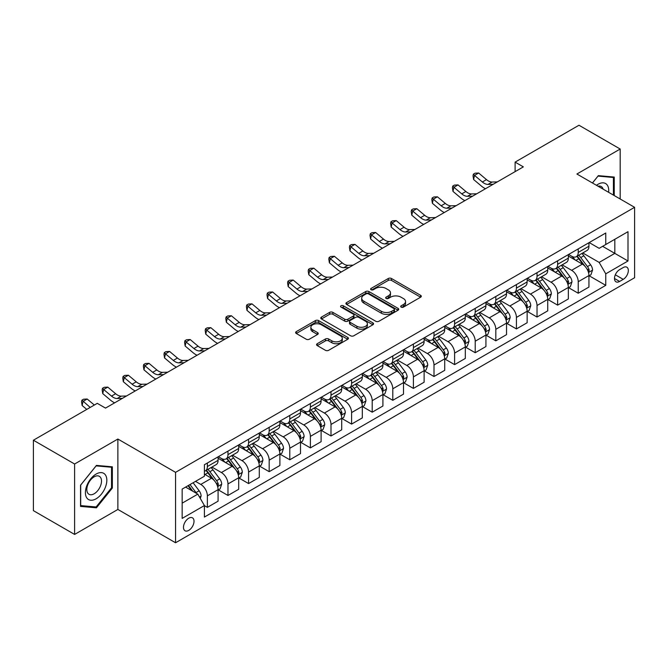 <?xml version="1.0" encoding="UTF-8"?>
<svg xmlns="http://www.w3.org/2000/svg" width="668" height="668" viewBox="0 0 668 668"><rect width="100%" height="100%" fill="white"/><g stroke="black" fill="none" stroke-linecap="round" stroke-linejoin="round"><path stroke-width="1" d="M401.167 307.121A1.603 0.927 0 0 0 403.439 307.121L420.623 297.193A2.288 1.319 0 0 0 421.299 296.258A2.288 1.319 0 0 0 420.623 295.331L391.506 278.514A2.288 1.319 0 0 0 388.267 278.514L371.082 288.442A1.603 0.927 0 0 0 370.606 289.094A1.603 0.927 0 0 0 371.082 289.745A1.603 0.927 0 0 0 373.345 289.745L375.566 288.459A7.323 4.225 0 0 1 385.92 288.459L388.35 289.862A7.323 4.225 0 0 1 390.496 292.851A7.323 4.225 0 0 1 388.35 295.841L386.129 297.126A1.603 0.927 0 0 0 385.653 297.778A1.603 0.927 0 0 0 386.129 298.437A1.603 0.927 0 0 0 388.392 298.437L390.613 297.151A7.323 4.225 0 0 1 400.967 297.151L403.397 298.554A7.323 4.225 0 0 1 405.543 301.535A7.323 4.225 0 0 1 403.397 304.524L401.167 305.81A1.603 0.927 0 0 0 400.7 306.47A1.603 0.927 0 0 0 401.167 307.121L401.167 305.81M188.752 530.392A7.457 4.309 120 0 0 193.62 523.812A7.457 4.309 120 0 0 192.476 517.842A7.457 4.309 120 0 0 188.752 518.209A7.457 4.309 120 0 0 183.875 524.781A7.457 4.309 120 0 0 185.019 530.759A7.457 4.309 120 0 0 188.752 530.392M317.242 343.711A2.288 1.319 0 0 0 316.574 344.646A2.288 1.319 0 0 0 317.242 345.581L325.416 350.299A2.288 1.319 0 0 0 328.648 350.299L347.744 339.277A2.288 1.319 0 0 0 348.412 338.342A2.288 1.319 0 0 0 347.744 337.407L318.619 320.598A2.288 1.319 0 0 0 315.388 320.598L296.291 331.62A2.288 1.319 0 0 0 295.623 332.547A2.288 1.319 0 0 0 296.291 333.482L306.161 339.185A2.288 1.319 0 0 0 309.401 339.185L317.567 334.468A2.288 1.319 0 0 0 318.235 333.532A2.288 1.319 0 0 0 317.567 332.597L312.674 329.775A6.121 3.532 0 0 1 310.879 327.27A6.121 3.532 0 0 1 314.661 324.005A6.121 3.532 0 0 1 321.333 324.773L340.505 335.845A6.121 3.532 0 0 1 342.292 338.342A6.121 3.532 0 0 1 338.517 341.607A6.121 3.532 0 0 1 331.846 340.839L328.648 338.993A2.288 1.319 0 0 0 325.416 338.993L317.242 343.711L317.242 345.581M117.877 439.035L74.607 464.01L33.4 440.22L33.4 510.644L74.607 534.433L117.877 509.45L175.559 542.758L175.559 472.343L117.877 439.035L117.877 509.45M620.18 198.989L620.18 149.031L576.91 174.014L634.6 207.314L175.559 472.343M620.18 149.031L578.972 125.242L515.103 162.115L515.103 171.634M33.4 440.22L97.269 403.347L105.511 408.106L523.345 166.875L515.103 162.115M375.733 321.25A2.288 1.319 0 0 0 378.965 321.25L398.053 310.228A2.288 1.319 0 0 0 398.729 309.292A2.288 1.319 0 0 0 398.053 308.357L368.936 291.549A2.288 1.319 0 0 0 365.697 291.549L346.608 302.571A2.288 1.319 0 0 0 345.94 303.497A2.288 1.319 0 0 0 346.608 304.433L375.733 321.25M341.665 307.464A1.603 0.927 0 0 1 343.294 307.689L343.294 305.785L372.903 322.886A2.288 1.319 0 0 1 373.571 323.813A2.288 1.319 0 0 1 372.903 324.748L353.806 335.77A2.288 1.319 0 0 1 350.575 335.77L321.45 318.962L321.45 317.091A2.288 1.319 0 0 0 320.782 318.026A2.288 1.319 0 0 0 321.45 318.962M321.45 317.091L329.625 312.373A2.288 1.319 0 0 1 332.856 312.373L344.671 319.195A2.288 1.319 0 0 0 347.903 319.195L353.322 316.064A2.288 1.319 0 0 0 353.99 315.129A2.288 1.319 0 0 0 353.322 314.194L341.031 307.096A1.603 0.927 0 0 1 340.555 306.445A1.603 0.927 0 0 1 341.548 305.585A1.603 0.927 0 0 1 343.294 305.785M623.227 267.551L619.603 269.647A7.223 4.175 120 0 0 614.877 276.018A7.223 4.175 120 0 0 615.988 281.804A7.223 4.175 120 0 0 619.603 281.445L623.227 279.358A7.223 4.175 120 0 0 627.945 272.987A7.223 4.175 120 0 0 626.843 267.2A7.223 4.175 120 0 0 623.227 267.551M175.559 542.758L634.6 277.738L634.6 207.314M589.193 242.576L599.163 248.329L605.759 244.521L605.759 233.007L204.408 464.728L204.408 476.242L182.155 489.085L182.155 518.401L204.408 505.551L204.408 517.065L605.759 285.353L605.759 273.838L599.163 262.415L582.772 252.955M605.759 244.521L628.004 231.679L628.004 260.988L605.759 273.838M74.607 464.01L74.607 534.433M602.628 246.333L614.819 253.372L614.819 239.294L628.004 231.679M599.163 262.415L614.819 253.372L628.004 260.988M182.155 503.171L197.811 494.136L185.612 487.089M204.408 505.651L207.372 507.363L207.372 495.848A9.327 5.386 -120 0 0 200.784 484.425L195.507 481.377M207.372 507.363L218.085 501.175L218.085 489.661A9.327 5.386 -120 0 0 211.497 478.238L204.408 474.146M218.336 489.894L227.98 495.464L227.98 483.949A9.327 5.386 -120 0 0 221.384 472.535L211.915 467.066M227.98 495.464L238.693 489.277L238.693 477.762A9.327 5.386 -120 0 0 232.097 466.347L218.085 458.256M238.935 478.004L248.579 483.574L248.579 472.059A9.327 5.386 -120 0 0 241.983 460.636L232.522 455.167M248.579 483.574L259.293 477.386L259.293 465.872A9.327 5.386 -120 0 0 252.696 454.449L238.693 446.358M259.543 466.105L269.179 471.675L269.179 460.16A9.327 5.386 -120 0 0 262.591 448.737L253.122 443.276M269.179 471.675L279.892 465.487L279.892 453.973A9.327 5.386 -120 0 0 273.304 442.558L259.293 434.467M280.142 454.215L289.787 459.776L289.787 448.261A9.327 5.386 -120 0 0 283.19 436.847L273.73 431.378M289.787 459.776L300.5 453.597L300.5 442.082A9.327 5.386 -120 0 0 293.903 430.66L279.892 422.568M300.75 442.316L310.386 447.886L310.386 436.371A9.327 5.386 -120 0 0 303.798 424.948L294.329 419.487M310.386 447.886L321.099 441.698L321.099 430.184A9.327 5.386 -120 0 0 314.511 418.761L300.5 410.678M321.35 430.426L330.994 435.987L330.994 424.472A9.327 5.386 -120 0 0 324.397 413.058L314.929 407.589M330.994 435.987L341.707 429.8L341.707 418.285A9.327 5.386 -120 0 0 335.111 406.87L321.099 398.779M341.949 418.527L351.593 424.096L351.593 412.582A9.327 5.386 -120 0 0 345.005 401.159L335.536 395.698M351.593 424.096L362.306 417.909L362.306 406.394A9.327 5.386 -120 0 0 355.718 394.972L341.707 386.889M362.557 406.628L372.201 412.198L372.201 400.683A9.327 5.386 -120 0 0 365.605 389.269L356.136 383.799M372.201 412.198L382.914 406.01L382.914 394.496A9.327 5.386 -120 0 0 376.318 383.081L362.306 374.99M383.156 394.738L392.801 400.307L392.801 388.793A9.327 5.386 -120 0 0 386.213 377.37L376.744 371.901M392.801 400.307L403.514 394.12L403.514 382.605A9.327 5.386 -120 0 0 396.926 371.183L382.914 363.091M403.764 382.839L413.409 388.409L413.409 376.894A9.327 5.386 -120 0 0 406.812 365.471L397.343 360.01M413.409 388.409L424.122 382.221L424.122 370.707A9.327 5.386 -120 0 0 417.525 359.292L403.514 351.201M424.364 370.949L434.008 376.51L434.008 364.995A9.327 5.386 -120 0 0 427.411 353.581L417.951 348.111M434.008 376.51L444.721 370.331L444.721 358.816A9.327 5.386 -120 0 0 438.125 347.393L424.122 339.302M444.971 359.05L454.607 364.619L454.607 353.105A9.327 5.386 -120 0 0 448.019 341.682L438.55 336.221M454.607 364.619L465.32 358.432L465.32 346.917A9.327 5.386 -120 0 0 458.732 335.503L444.721 327.412M465.571 347.16L475.215 352.721L475.215 341.206A9.327 5.386 -120 0 0 468.619 329.792L459.158 324.322M475.215 352.721L485.928 346.542L485.928 335.027A9.327 5.386 -120 0 0 479.332 323.604L465.32 315.513M486.179 335.261L495.815 340.83L495.815 329.316A9.327 5.386 -120 0 0 489.226 317.893L479.758 312.432M495.815 340.83L506.528 334.643L506.528 323.128A9.327 5.386 -120 0 0 499.94 311.705L485.928 303.623M506.778 323.362L516.422 328.932L516.422 317.417A9.327 5.386 -120 0 0 509.826 306.002L500.357 300.533M516.422 328.932L527.135 322.744L527.135 311.23A9.327 5.386 -120 0 0 520.539 299.815L506.528 291.724M527.378 311.472L537.022 317.041L537.022 305.526A9.327 5.386 -120 0 0 530.434 294.104L520.965 288.634M537.022 317.041L547.735 310.854L547.735 299.339A9.327 5.386 -120 0 0 541.147 287.916L527.135 279.834M547.985 299.573L557.63 305.142L557.63 293.628A9.327 5.386 -120 0 0 551.033 282.205L541.564 276.744M557.63 305.142L568.343 298.955L568.343 287.44A9.327 5.386 -120 0 0 561.746 276.026L547.735 267.935M568.585 287.683L578.229 293.244L578.229 281.729A9.327 5.386 -120 0 0 571.633 270.315L562.172 264.845M578.229 293.244L588.942 287.065L588.942 275.55A9.327 5.386 -120 0 0 582.354 264.127L568.343 256.036M568.585 254.466L571.633 256.228A9.327 5.386 -120 0 0 576.3 256.687A9.327 5.386 -120 0 0 578.229 252.421L578.229 248.905M547.985 266.365L551.033 268.127A9.327 5.386 -120 0 0 555.692 268.586A9.327 5.386 -120 0 0 557.63 264.319L557.63 260.796M527.378 278.255L530.434 280.017A9.327 5.386 -120 0 0 535.093 280.485A9.327 5.386 -120 0 0 537.022 276.21L537.022 272.694M506.778 290.154L509.826 291.916A9.327 5.386 -120 0 0 514.485 292.375A9.327 5.386 -120 0 0 516.422 288.108L516.422 284.585M486.179 302.053L489.226 303.806A9.327 5.386 -120 0 0 493.886 304.274A9.327 5.386 -120 0 0 495.815 300.007L495.815 296.483M465.571 313.943L468.619 315.705A9.327 5.386 -120 0 0 473.286 316.164A9.327 5.386 -120 0 0 475.215 311.898L475.215 308.374M444.971 325.842L448.019 327.604A9.327 5.386 -120 0 0 452.679 328.063A9.327 5.386 -120 0 0 454.607 323.796L454.607 320.273M424.364 337.732L427.411 339.494A9.327 5.386 -120 0 0 432.079 339.954A9.327 5.386 -120 0 0 434.008 335.687L434.008 332.171M403.764 349.631L406.812 351.393A9.327 5.386 -120 0 0 411.471 351.852A9.327 5.386 -120 0 0 413.409 347.585L413.409 344.062M383.156 361.522L386.213 363.283A9.327 5.386 -120 0 0 390.872 363.751A9.327 5.386 -120 0 0 392.801 359.476L392.801 355.96M362.557 373.42L365.605 375.182A9.327 5.386 -120 0 0 370.264 375.641A9.327 5.386 -120 0 0 372.201 371.375L372.201 367.851M341.949 385.319L345.005 387.073A9.327 5.386 -120 0 0 349.665 387.54A9.327 5.386 -120 0 0 351.593 383.273L351.593 379.75M321.35 397.209L324.397 398.971A9.327 5.386 -120 0 0 329.057 399.431A9.327 5.386 -120 0 0 330.994 395.164L330.994 391.64M300.75 409.108L303.798 410.87A9.327 5.386 -120 0 0 308.457 411.329A9.327 5.386 -120 0 0 310.386 407.062L310.386 403.539M280.142 420.999L283.19 422.76A9.327 5.386 -120 0 0 287.858 423.22A9.327 5.386 -120 0 0 289.787 418.953L289.787 415.438M259.543 432.897L262.591 434.659A9.327 5.386 -120 0 0 267.25 435.118A9.327 5.386 -120 0 0 269.179 430.852L269.179 427.328M238.935 444.788L241.983 446.55A9.327 5.386 -120 0 0 246.651 447.017A9.327 5.386 -120 0 0 248.579 442.742L248.579 439.227M218.336 456.687L221.384 458.448A9.327 5.386 -120 0 0 226.043 458.908A9.327 5.386 -120 0 0 227.98 454.641L227.98 451.117M589.193 275.784L605.759 285.353M576.3 256.687L587.013 250.508A9.327 5.386 -120 0 0 588.942 246.241L588.942 242.718M555.692 268.586L566.406 262.399A9.327 5.386 -120 0 0 568.343 258.132L568.343 254.608M535.093 280.485L545.806 274.298A9.327 5.386 -120 0 0 547.735 270.031L547.735 266.507M514.485 292.375L525.207 286.188A9.327 5.386 -120 0 0 527.135 281.921L527.135 278.406M493.886 304.274L504.599 298.087A9.327 5.386 -120 0 0 506.528 293.82L506.528 290.296M473.286 316.164L483.999 309.985A9.327 5.386 -120 0 0 485.928 305.71L485.928 302.195M452.679 328.063L463.392 321.876A9.327 5.386 -120 0 0 465.32 317.609L465.32 314.085M432.079 339.954L442.792 333.775A9.327 5.386 -120 0 0 444.721 329.499L444.721 325.984M411.471 351.852L422.184 345.665A9.327 5.386 -120 0 0 424.122 341.398L424.122 337.874M390.872 363.751L401.585 357.564A9.327 5.386 -120 0 0 403.514 353.297L403.514 349.773M370.264 375.641L380.977 369.454A9.327 5.386 -120 0 0 382.914 365.187L382.914 361.664M349.665 387.54L360.378 381.353A9.327 5.386 -120 0 0 362.306 377.086L362.306 373.562M329.057 399.431L339.778 393.243A9.327 5.386 -120 0 0 341.707 388.976L341.707 385.461M308.457 411.329L319.17 405.142A9.327 5.386 -120 0 0 321.099 400.875L321.099 397.351M287.858 423.22L298.571 417.041A9.327 5.386 -120 0 0 300.5 412.766L300.5 409.25M267.25 435.118L277.963 428.931A9.327 5.386 -120 0 0 279.892 424.664L279.892 421.141M246.651 447.017L257.364 440.83A9.327 5.386 -120 0 0 259.293 436.563L259.293 433.039M226.043 458.908L236.756 452.72A9.327 5.386 -120 0 0 238.693 448.453L238.693 444.93M204.408 471.182A9.327 5.386 -120 0 0 205.443 470.806L216.156 464.619A9.327 5.386 -120 0 0 218.085 460.352L218.085 456.829M205.443 470.806A9.327 5.386 -120 0 0 207.372 466.531L207.372 463.016M197.811 494.136L204.408 505.551M614.243 195.565L614.243 177.062L598.336 175.642L592.441 182.974M80.544 506.402L96.442 507.822L112.349 488.032L112.349 466.823L96.442 465.404L80.544 485.193L80.544 506.402M111.531 487.556L112.349 488.032M94.764 506.853L96.442 507.822M401.81 307.347L403.397 306.428A7.323 4.225 0 0 0 405.543 303.439L405.543 301.535M390.496 292.851L390.496 294.755A7.323 4.225 0 0 1 388.35 297.744L386.764 298.663M420.598 297.21L391.506 280.418A2.288 1.319 0 0 0 388.267 280.418L371.717 289.97M398.053 308.357L398.053 310.228L368.936 293.444A2.288 1.319 0 0 0 365.697 293.444L346.642 304.449M394.011 309.944A1.603 0.927 0 0 0 394.479 309.292A1.603 0.927 0 0 0 394.011 308.641L368.452 293.878A1.603 0.927 0 0 0 366.181 293.878L363.843 295.231A7.323 4.225 0 0 0 361.697 298.22A7.323 4.225 0 0 0 363.843 301.21L381.311 311.296A7.323 4.225 0 0 0 391.665 311.296L394.011 309.944L394.011 311.847A1.603 0.927 0 0 0 394.479 311.196L394.479 309.292M361.697 298.22L361.697 300.124A7.323 4.225 0 0 0 363.843 303.113L363.843 301.21M394.011 311.847L391.665 313.2A7.323 4.225 0 0 1 381.311 313.2L363.843 303.113M321.483 318.978L329.625 314.277L329.625 312.373M353.99 315.129L353.99 317.033A2.288 1.319 0 0 1 353.322 317.968L347.903 321.099A2.288 1.319 0 0 1 344.671 321.099L332.856 314.277A2.288 1.319 0 0 0 329.625 314.277M343.294 307.689L372.869 324.765M356.921 326.268A6.121 3.532 0 0 0 363.592 327.036A6.121 3.532 0 0 0 367.375 323.771A6.121 3.532 0 0 0 365.58 321.275L358.825 317.375A2.288 1.319 0 0 0 355.585 317.375L350.166 320.498A2.288 1.319 0 0 0 349.498 321.433A2.288 1.319 0 0 0 350.166 322.368L356.921 326.268L356.921 328.172A6.121 3.532 0 0 0 363.592 328.94A6.121 3.532 0 0 0 367.375 325.675L367.375 323.771M349.498 321.433L349.498 323.337A2.288 1.319 0 0 0 350.166 324.272L350.166 322.368M356.921 328.172L350.166 324.272M342.292 338.342L342.292 340.246A6.121 3.532 0 0 1 338.517 343.511A6.121 3.532 0 0 1 331.846 342.742L328.648 340.897A2.288 1.319 0 0 0 325.416 340.897L317.275 345.598M310.879 327.27L310.879 329.174A6.121 3.532 0 0 0 312.674 331.679L312.674 329.775M317.534 334.484L312.674 331.679M347.711 339.294L318.619 322.494A2.288 1.319 0 0 0 315.388 322.494L296.325 333.499M588.942 275.926L590.921 274.79L592.566 270.031A6.179 3.565 -120 0 0 590.595 264.77L583.865 255.777A17.836 10.296 -120 0 0 581.92 253.448M575.223 260.011A17.836 10.296 -120 0 0 571.566 256.186M588.383 272.143L589.234 270.289A6.179 3.565 -120 0 0 587.464 266.574L580.734 257.589A17.836 10.296 -120 0 0 578.789 255.259M577.127 256.211A14.805 8.542 60 0 1 579.557 258.975L585.251 266.582M576.81 256.395A17.836 10.296 60 0 1 578.755 258.725L583.231 264.703M493.218 184.268L488.024 184.41A11.657 6.73 60 0 1 482.363 181.997L474.514 175.392L473.595 179.5L481.453 186.105A17.485 10.095 -120 0 0 485.502 188.718M497.334 181.888L492.141 182.03A11.657 6.73 60 0 1 486.488 179.617L478.63 173.012L474.514 175.392L473.387 174.156L475.031 173.204L478.63 173.012M473.595 179.5L473.019 175.801L473.387 174.156M568.343 287.825L570.322 286.681L571.967 281.921A6.179 3.565 -120 0 0 569.996 276.661L563.258 267.676A17.836 10.296 -120 0 0 561.312 265.346M554.615 271.909A17.836 10.296 -120 0 0 550.966 268.085M567.775 284.042L568.635 282.188A6.179 3.565 -120 0 0 566.865 278.472L560.126 269.48A17.836 10.296 -120 0 0 558.181 267.15M556.519 268.11A14.805 8.542 60 0 1 558.949 270.874L564.652 278.481M556.202 268.294A17.836 10.296 60 0 1 558.147 270.624L562.631 276.602M547.735 299.715L549.714 298.579L551.359 293.82A6.179 3.565 -120 0 0 549.388 288.559L542.658 279.566A17.836 10.296 -120 0 0 540.713 277.237M534.016 283.8A17.836 10.296 -120 0 0 530.359 279.984M547.175 295.932L548.027 294.079A6.179 3.565 -120 0 0 546.257 290.363L539.527 281.378A17.836 10.296 -120 0 0 537.581 279.049M535.92 280.001A14.805 8.542 60 0 1 538.35 282.764L544.053 290.371M535.602 280.184A17.836 10.296 60 0 1 537.548 282.514L542.024 288.493M527.135 311.614L529.114 310.47L530.759 305.71A6.179 3.565 -120 0 0 528.789 300.45L522.05 291.465A17.836 10.296 -120 0 0 520.105 289.135M513.408 295.699A17.836 10.296 -120 0 0 509.759 291.874M526.568 307.831L527.428 305.977A6.179 3.565 -120 0 0 525.658 302.262L518.919 293.269A17.836 10.296 -120 0 0 516.974 290.939M515.32 291.899A14.805 8.542 60 0 1 517.75 294.663L523.445 302.27M514.995 292.083A17.836 10.296 60 0 1 516.94 294.413L521.424 300.391M472.61 196.158L467.416 196.308A11.657 6.73 60 0 1 461.763 193.887L453.906 187.282L452.987 191.399L460.845 197.995A17.485 10.095 -120 0 0 464.895 200.617M476.735 193.787L471.541 193.929A11.657 6.73 60 0 1 465.88 191.507L458.031 184.911L453.906 187.282L452.779 186.046L454.424 185.094L458.031 184.911M452.987 191.399L452.411 187.691L452.779 186.046M452.011 208.057L446.817 208.199A11.657 6.73 60 0 1 441.156 205.786L433.307 199.181L432.388 203.289L440.245 209.894A17.485 10.095 -120 0 0 444.295 212.507M456.127 205.677L450.933 205.819A11.657 6.73 60 0 1 445.28 203.406L437.423 196.801L433.307 199.181L432.179 197.945L433.824 196.993L437.423 196.801M432.388 203.289L431.812 199.59L432.179 197.945M431.403 219.956L426.209 220.098A11.657 6.73 60 0 1 420.556 217.676L412.699 211.08L411.789 215.188L419.638 221.793A17.485 10.095 -120 0 0 423.696 224.406M435.528 217.576L430.334 217.718A11.657 6.73 60 0 1 424.681 215.296L416.824 208.7L412.699 211.08L411.571 209.844L413.225 208.892L416.824 208.7M411.789 215.188L411.204 211.48L411.571 209.844M506.528 323.512L508.507 322.368L510.16 317.609A6.179 3.565 -120 0 0 508.181 312.348L501.451 303.356A17.836 10.296 -120 0 0 499.505 301.026M492.809 307.589A17.836 10.296 -120 0 0 489.16 303.773M505.968 319.721L506.82 317.868A6.179 3.565 -120 0 0 505.05 314.16L498.32 305.167A17.836 10.296 -120 0 0 496.374 302.838M494.712 303.798A14.805 8.542 60 0 1 497.142 306.554L502.845 314.16M494.395 303.982A17.836 10.296 60 0 1 496.341 306.311L500.816 312.282M410.803 231.846L405.61 231.988A11.657 6.73 60 0 1 399.957 229.575L392.099 222.97L391.181 227.078L399.038 233.683A17.485 10.095 -120 0 0 403.088 236.305M414.92 229.466L409.726 229.608A11.657 6.73 60 0 1 404.073 227.195L396.216 220.59L392.099 222.97L390.972 221.734L392.617 220.782L396.216 220.59M391.181 227.078L390.605 223.379L390.972 221.734M608.615 192.309A15.155 8.751 120 0 0 607.287 185.119A15.155 8.751 120 0 0 596.474 185.303M603.112 189.136A10.371 5.987 120 0 0 602.411 187.633A10.371 5.987 120 0 0 601.242 186.547A10.371 5.987 120 0 0 598.069 186.23M597.977 176.093L613.416 177.488L613.416 195.089M612.397 176.895L613.416 177.488M592.474 182.999L598.01 176.11M96.117 474.055A15.155 8.751 120 0 0 85.404 492.608A15.155 8.751 120 0 0 96.117 498.796A15.155 8.751 120 0 0 106.83 480.242A15.155 8.751 120 0 0 96.117 474.055M94.163 476.827A10.371 5.987 120 0 0 87.391 485.97A10.371 5.987 120 0 0 88.978 494.278A10.371 5.987 120 0 0 94.163 493.769A10.371 5.987 120 0 0 100.943 484.626A10.371 5.987 120 0 0 99.348 476.317A10.371 5.987 120 0 0 94.163 476.827M111.531 487.799L96.117 506.97L80.703 505.592L80.703 485.051L96.117 465.88L111.531 467.249L111.531 487.799M110.504 466.665L111.531 467.249M485.928 335.403L487.907 334.259L489.552 329.499A6.179 3.565 -120 0 0 487.582 324.247L480.843 315.254A17.836 10.296 -120 0 0 478.898 312.925M472.201 319.488A17.836 10.296 -120 0 0 468.552 315.663M485.369 331.62L486.22 329.767A6.179 3.565 -120 0 0 484.45 326.051L477.712 317.058A17.836 10.296 -120 0 0 475.766 314.728M474.113 315.688A14.805 8.542 60 0 1 476.543 318.452L482.238 326.059M473.796 315.872A17.836 10.296 60 0 1 475.741 318.202L480.217 324.18M465.32 347.302L467.299 346.158L468.953 341.398A6.179 3.565 -120 0 0 466.982 336.138L460.244 327.145A17.836 10.296 -120 0 0 458.298 324.815M451.601 331.378A17.836 10.296 -120 0 0 447.952 327.562M464.761 343.519L465.613 341.665A6.179 3.565 -120 0 0 463.851 337.95L457.112 328.957A17.836 10.296 -120 0 0 455.167 326.627M453.505 327.587A14.805 8.542 60 0 1 455.935 330.343L461.638 337.958M453.188 327.771A17.836 10.296 60 0 1 455.133 330.101L459.609 336.079M444.721 359.192L446.7 358.056L448.345 353.297A6.179 3.565 -120 0 0 446.374 348.036L439.644 339.043A17.836 10.296 -120 0 0 437.699 336.714M430.994 343.277A17.836 10.296 -120 0 0 427.345 339.453M444.162 355.409L445.013 353.556A6.179 3.565 -120 0 0 443.243 349.84L436.513 340.855A17.836 10.296 -120 0 0 434.567 338.517M432.906 339.478A14.805 8.542 60 0 1 435.336 342.241L441.03 349.848M432.588 339.661A17.836 10.296 60 0 1 434.534 341.991L439.01 347.97M424.122 371.091L426.092 369.947L427.745 365.187A6.179 3.565 -120 0 0 425.775 359.927L419.036 350.942A17.836 10.296 -120 0 0 417.091 348.613M410.394 355.176A17.836 10.296 -120 0 0 406.745 351.351M423.554 367.308L424.405 365.454A6.179 3.565 -120 0 0 422.644 361.739L415.905 352.746A17.836 10.296 -120 0 0 413.96 350.416M412.298 351.376A14.805 8.542 60 0 1 414.728 354.14L420.431 361.747M411.981 351.56A17.836 10.296 60 0 1 413.926 353.89L418.402 359.868M403.514 382.981L405.493 381.846L407.138 377.086A6.179 3.565 -120 0 0 405.167 371.825L398.437 362.833A17.836 10.296 -120 0 0 396.491 360.503M389.795 367.066A17.836 10.296 -120 0 0 386.137 363.25M402.954 379.199L403.806 377.345A6.179 3.565 -120 0 0 402.036 373.629L395.306 364.644A17.836 10.296 -120 0 0 393.36 362.315M391.699 363.267A14.805 8.542 60 0 1 394.128 366.031L399.823 373.637M391.381 363.45A17.836 10.296 60 0 1 393.327 365.78L397.802 371.759M390.204 243.745L385.002 243.887A11.657 6.73 60 0 1 379.349 241.465L371.491 234.869L370.581 238.977L378.43 245.582A17.485 10.095 -120 0 0 382.488 248.195M394.32 241.365L389.127 241.507A11.657 6.73 60 0 1 383.474 239.094L375.616 232.489L371.491 234.869L370.364 233.633L372.018 232.681L375.616 232.489M370.581 238.977L369.997 235.278L370.364 233.633M369.596 255.635L364.402 255.777A11.657 6.73 60 0 1 358.749 253.364L350.892 246.759L349.974 250.876L357.831 257.472A17.485 10.095 -120 0 0 361.881 260.094M373.721 253.256L368.519 253.406A11.657 6.73 60 0 1 362.866 250.984L355.009 244.379L350.892 246.759L349.765 245.523L351.41 244.571L355.009 244.379M349.974 250.876L349.397 247.168L349.765 245.523M348.997 267.534L343.803 267.676A11.657 6.73 60 0 1 338.142 265.263L330.284 258.658L329.374 262.766L337.231 269.371A17.485 10.095 -120 0 0 341.281 271.985M353.113 265.154L347.919 265.296A11.657 6.73 60 0 1 342.266 262.883L334.409 256.278L330.284 258.658L329.157 257.422L330.81 256.47L334.409 256.278M329.374 262.766L328.798 259.067L329.157 257.422M328.389 279.424L323.195 279.575A11.657 6.73 60 0 1 317.542 277.153L309.685 270.548L308.766 274.665L316.624 281.261A17.485 10.095 -120 0 0 320.673 283.883M332.514 277.053L327.32 277.195A11.657 6.73 60 0 1 321.659 274.773L313.81 268.177L309.685 270.548L308.558 269.313L310.202 268.361L313.81 268.177M308.766 274.665L308.19 270.957L308.558 269.313M307.789 291.323L302.596 291.465A11.657 6.73 60 0 1 296.934 289.052L289.085 282.447L288.167 286.555L296.024 293.16A17.485 10.095 -120 0 0 300.074 295.774M311.906 288.943L306.712 289.085A11.657 6.73 60 0 1 301.059 286.672L293.202 280.067L289.085 282.447L287.958 281.211L289.603 280.259L293.202 280.067M288.167 286.555L287.591 282.856L287.958 281.211M382.914 394.88L384.893 393.736L386.538 388.976A6.179 3.565 -120 0 0 384.568 383.716L377.829 374.731A17.836 10.296 -120 0 0 375.884 372.402M369.187 378.965A17.836 10.296 -120 0 0 365.538 375.14M382.346 391.097L383.207 389.244A6.179 3.565 -120 0 0 381.436 385.528L374.698 376.535A17.836 10.296 -120 0 0 372.752 374.205M371.091 375.166A14.805 8.542 60 0 1 373.521 377.929L379.224 385.536M370.773 375.349A17.836 10.296 60 0 1 372.719 377.679L377.203 383.657M287.182 303.222L281.988 303.364A11.657 6.73 60 0 1 276.335 300.942L268.478 294.346L267.559 298.454L275.416 305.059A17.485 10.095 -120 0 0 279.474 307.672M291.306 300.842L286.113 300.984A11.657 6.73 60 0 1 280.451 298.563L272.602 291.966L268.478 294.346L267.35 293.102L268.995 292.158L272.602 291.966M267.559 298.454L266.983 294.747L267.35 293.102M362.306 406.779L364.285 405.635L365.93 400.875A6.179 3.565 -120 0 0 363.96 395.615L357.23 386.622A17.836 10.296 -120 0 0 355.284 384.292M348.587 390.855A17.836 10.296 -120 0 0 344.93 387.039M361.747 402.988L362.599 401.134A6.179 3.565 -120 0 0 360.829 397.418L354.098 388.434A17.836 10.296 -120 0 0 352.153 386.104M350.491 387.056A14.805 8.542 60 0 1 352.921 389.82L358.624 397.427M350.174 387.248A17.836 10.296 60 0 1 352.119 389.578L356.595 395.548M266.582 315.112L261.388 315.254A11.657 6.73 60 0 1 255.727 312.841L247.878 306.236L246.96 310.344L254.817 316.949A17.485 10.095 -120 0 0 258.867 319.563M270.699 312.733L265.505 312.874A11.657 6.73 60 0 1 259.852 310.461L251.995 303.856L247.878 306.236L246.751 305L248.396 304.049L251.995 303.856M246.96 310.344L246.383 306.645L246.751 305M341.707 418.669L343.686 417.525L345.331 412.766A6.179 3.565 -120 0 0 343.36 407.513L336.622 398.52A17.836 10.296 -120 0 0 334.676 396.191M327.98 402.754A17.836 10.296 -120 0 0 324.331 398.93M341.139 414.886L341.999 413.033A6.179 3.565 -120 0 0 340.229 409.317L333.491 400.324A17.836 10.296 -120 0 0 331.545 397.994M329.892 398.955A14.805 8.542 60 0 1 332.322 401.719L338.016 409.325M329.566 399.138A17.836 10.296 60 0 1 331.512 401.468L335.996 407.447M245.974 327.011L240.781 327.153A11.657 6.73 60 0 1 235.128 324.731L227.27 318.135L226.36 322.243L234.209 328.848A17.485 10.095 -120 0 0 238.267 331.462M250.099 324.631L244.905 324.773A11.657 6.73 60 0 1 239.253 322.36L231.395 315.755L227.27 318.135L226.143 316.899L227.796 315.947L231.395 315.755M226.36 322.243L225.776 318.544L226.143 316.899M321.099 430.568L323.078 429.424L324.731 424.664A6.179 3.565 -120 0 0 322.753 419.404L316.022 410.411A17.836 10.296 -120 0 0 314.077 408.081M307.38 414.644A17.836 10.296 -120 0 0 303.731 410.828M320.54 426.785L321.391 424.931A6.179 3.565 -120 0 0 319.621 421.216L312.891 412.223A17.836 10.296 -120 0 0 310.946 409.893M309.284 410.853A14.805 8.542 60 0 1 311.714 413.609L317.417 421.224M308.967 411.037A17.836 10.296 60 0 1 310.912 413.367L315.388 419.337M225.375 338.901L220.181 339.043A11.657 6.73 60 0 1 214.528 336.63L206.671 330.025L205.752 334.142L213.61 340.738A17.485 10.095 -120 0 0 217.659 343.36M229.491 336.522L224.298 336.664A11.657 6.73 60 0 1 218.645 334.25L210.787 327.646L206.671 330.025L205.544 328.79L207.189 327.838L210.787 327.646M205.752 334.142L205.176 330.435L205.544 328.79M300.5 442.458L302.479 441.314L304.124 436.563A6.179 3.565 -120 0 0 302.153 431.303L295.415 422.31A17.836 10.296 -120 0 0 293.469 419.98M286.772 426.543A17.836 10.296 -120 0 0 283.123 422.719M299.94 438.676L300.792 436.822A6.179 3.565 -120 0 0 299.022 433.106L292.283 424.122A17.836 10.296 -120 0 0 290.338 421.784M288.685 422.744A14.805 8.542 60 0 1 291.114 425.508L296.809 433.115M288.367 422.928A17.836 10.296 60 0 1 290.313 425.257L294.788 431.236M204.775 350.8L199.573 350.942A11.657 6.73 60 0 1 193.92 348.529L186.063 341.924L185.153 346.032L193.002 352.637A17.485 10.095 -120 0 0 197.06 355.251M208.892 348.42L203.698 348.562A11.657 6.73 60 0 1 198.045 346.149L190.188 339.544L186.063 341.924L184.936 340.688L186.589 339.736L190.188 339.544M185.153 346.032L184.568 342.333L184.936 340.688M279.892 454.357L281.871 453.213L283.524 448.453A6.179 3.565 -120 0 0 281.554 443.193L274.815 434.208A17.836 10.296 -120 0 0 272.87 431.87M266.173 438.442A17.836 10.296 -120 0 0 262.524 434.618M279.333 450.574L280.184 448.721A6.179 3.565 -120 0 0 278.422 445.005L271.684 436.012A17.836 10.296 -120 0 0 269.738 433.682M268.077 434.643A14.805 8.542 60 0 1 270.507 437.406L276.21 445.013M267.759 434.826A17.836 10.296 60 0 1 269.705 437.156L274.181 443.135M184.168 362.691L178.974 362.841A11.657 6.73 60 0 1 173.321 360.419L165.464 353.815L164.545 357.931L172.402 364.528A17.485 10.095 -120 0 0 176.452 367.149M188.292 360.311L183.09 360.461A11.657 6.73 60 0 1 177.438 358.04L169.58 351.435L165.464 353.815L164.336 352.579L165.981 351.627L169.58 351.435M164.545 357.931L163.969 354.224L164.336 352.579M259.293 466.247L261.271 465.112L262.916 460.352A6.179 3.565 -120 0 0 260.946 455.092L254.216 446.099A17.836 10.296 -120 0 0 252.27 443.769M245.565 450.332A17.836 10.296 -120 0 0 241.916 446.516M258.733 462.465L259.585 460.611A6.179 3.565 -120 0 0 257.815 456.895L251.084 447.911A17.836 10.296 -120 0 0 249.139 445.581M247.477 446.533A14.805 8.542 60 0 1 249.907 449.297L255.602 456.904M247.16 446.717A17.836 10.296 60 0 1 249.106 449.046L253.581 455.025M238.693 478.146L240.664 477.002L242.317 472.243A6.179 3.565 -120 0 0 240.346 466.982L233.608 457.998A17.836 10.296 -120 0 0 231.662 455.668M224.966 462.231A17.836 10.296 -120 0 0 221.317 458.407M238.125 474.363L238.977 472.51A6.179 3.565 -120 0 0 237.215 468.794L230.477 459.801A17.836 10.296 -120 0 0 228.531 457.471M226.869 458.432A14.805 8.542 60 0 1 229.299 461.196L235.002 468.802M226.552 458.615A17.836 10.296 60 0 1 228.498 460.945L232.973 466.924M218.085 490.036L220.064 488.901L221.709 484.141A6.179 3.565 -120 0 0 219.739 478.881L213.008 469.888A17.836 10.296 -120 0 0 211.063 467.558M217.526 486.254L218.378 484.4A6.179 3.565 -120 0 0 216.607 480.684L209.877 471.7A17.836 10.296 -120 0 0 207.932 469.37M206.27 470.322A14.805 8.542 60 0 1 208.7 473.086L214.395 480.693M205.953 470.506A17.836 10.296 60 0 1 207.898 472.844L212.374 478.814M200.283 498.411L201.11 496.032A6.179 3.565 -120 0 0 199.139 490.771L193.127 482.755M196.567 493.41A6.179 3.565 -120 0 0 196.008 492.583L189.996 484.559M188.451 485.452L192.768 491.222M188.017 485.703L191.683 490.596M163.568 374.589L158.374 374.731A11.657 6.73 60 0 1 152.713 372.318L144.856 365.713L143.946 369.821L151.803 376.426A17.485 10.095 -120 0 0 155.853 379.04M167.685 372.21L162.491 372.352A11.657 6.73 60 0 1 156.838 369.938L148.981 363.334L144.856 365.713L143.729 364.477L145.382 363.526L148.981 363.334M143.946 369.821L143.369 366.122L143.729 364.477M142.96 386.488L137.767 386.63A11.657 6.73 60 0 1 132.114 384.209L124.256 377.612L123.338 381.72L131.195 388.325A17.485 10.095 -120 0 0 135.245 390.939M147.085 384.108L141.892 384.25A11.657 6.73 60 0 1 136.23 381.829L128.381 375.232L124.256 377.612L123.129 376.368L124.774 375.416L128.381 375.232M123.338 381.72L122.762 378.013L123.129 376.368M122.361 398.378L117.167 398.52A11.657 6.73 60 0 1 111.506 396.107L103.657 389.502L102.738 393.611L110.596 400.216A17.485 10.095 -120 0 0 114.645 402.829M126.477 395.999L121.284 396.141A11.657 6.73 60 0 1 115.631 393.728L107.773 387.123L103.657 389.502L102.53 388.267L104.175 387.315L107.773 387.123M102.738 393.611L102.162 389.912L102.53 388.267M94.338 405.042L87.174 399.021L83.049 401.401L82.131 405.509L86.773 409.409M90.213 407.422L81.922 400.165L83.567 399.214L87.174 399.021M82.131 405.509L81.554 401.802L81.922 400.165M105.878 407.897L105.177 407.914M200.784 484.425L211.497 478.238M221.384 472.535L232.097 466.347M241.983 460.636L252.696 454.449M262.591 448.737L273.304 442.558M283.19 436.847L293.903 430.66M303.798 424.948L314.511 418.761M324.397 413.058L335.111 406.87M345.005 401.159L355.718 394.972M365.605 389.269L376.318 383.081M386.213 377.37L396.926 371.183M406.812 365.471L417.525 359.292M427.411 353.581L438.125 347.393M448.019 341.682L458.732 335.503M468.619 329.792L479.332 323.604M489.226 317.893L499.94 311.705M509.826 306.002L520.539 299.815M530.434 294.104L541.147 287.916M551.033 282.205L561.746 276.026M571.633 270.315L582.354 264.127M578.229 252.421L588.942 246.241M578.229 281.729L588.942 275.55M557.63 293.628L568.343 287.44M557.63 264.319L568.343 258.132M537.022 305.526L547.735 299.339M537.022 276.21L547.735 270.031M516.422 317.417L527.135 311.23M516.422 288.108L527.135 281.921M495.815 329.316L506.528 323.128M495.815 300.007L506.528 293.82M475.215 341.206L485.928 335.027M475.215 311.898L485.928 305.71M454.607 353.105L465.32 346.917M454.607 323.796L465.32 317.609M434.008 364.995L444.721 358.816M434.008 335.687L444.721 329.499M413.409 376.894L424.122 370.707M413.409 347.585L424.122 341.398M392.801 388.793L403.514 382.605M392.801 359.476L403.514 353.297M372.201 400.683L382.914 394.496M372.201 371.375L382.914 365.187M351.593 412.582L362.306 406.394M351.593 383.273L362.306 377.086M330.994 424.472L341.707 418.285M330.994 395.164L341.707 388.976M310.386 436.371L321.099 430.184M310.386 407.062L321.099 400.875M289.787 448.261L300.5 442.082M289.787 418.953L300.5 412.766M269.179 460.16L279.892 453.973M269.179 430.852L279.892 424.664M248.579 472.059L259.293 465.872M248.579 442.742L259.293 436.563M227.98 483.949L238.693 477.762M227.98 454.641L238.693 448.453M207.372 495.848L218.085 489.661M207.372 466.531L218.085 460.352M615.32 274.79L623.227 279.358M614.493 278.498L619.603 281.445M403.397 306.428L403.397 304.524M386.129 298.437L386.129 297.126M388.35 297.744L388.35 295.841M371.082 289.745L371.082 288.442M388.267 280.418L388.267 278.514M391.506 280.418L391.506 278.514M420.623 297.193L420.623 295.331M346.608 304.433L346.608 302.571M365.697 293.444L365.697 291.549M368.936 293.444L368.936 291.549M381.311 313.2L381.311 311.296M391.665 313.2L391.665 311.296M332.856 314.277L332.856 312.373M344.671 321.099L344.671 319.195M347.903 321.099L347.903 319.195M353.322 317.968L353.322 316.064M372.903 324.748L372.903 322.886M325.416 340.897L325.416 338.993M328.648 340.897L328.648 338.993M331.846 342.742L331.846 340.839M317.567 334.468L317.567 332.597M296.291 333.482L296.291 331.62M315.388 322.494L315.388 320.598M318.619 322.494L318.619 320.598M347.744 339.277L347.744 337.407M588.483 272.486L592.524 270.148M580.734 257.589L583.865 255.777M575.874 260.386L578.755 258.725M587.464 266.574L590.595 264.77M586.98 268.987L589.234 270.289M488.024 184.41L492.141 182.03M482.363 181.997L486.488 179.617M567.875 284.376L571.925 282.046M560.126 269.48L563.258 267.676M555.275 272.285L558.147 270.624M566.865 278.472L569.996 276.661M566.372 280.886L568.635 282.188M547.276 296.275L551.325 293.937M539.527 281.378L542.658 279.566M534.667 284.184L537.548 282.514M546.257 290.363L549.388 288.559M545.773 292.776L548.027 294.079M526.676 308.165L530.718 305.835M518.919 293.269L522.05 291.465M514.068 296.074L516.94 294.413M525.658 302.262L528.789 300.45M525.165 304.675L527.428 305.977M467.416 196.308L471.541 193.929M461.763 193.887L465.88 191.507M446.817 208.199L450.933 205.819M441.156 205.786L445.28 203.406M426.209 220.098L430.334 217.718M420.556 217.676L424.681 215.296M506.068 320.064L510.118 317.726M498.32 305.167L501.451 303.356M493.46 307.973L496.341 306.311M505.05 314.16L508.181 312.348M504.565 316.565L506.82 317.868M405.61 231.988L409.726 229.608M399.957 229.575L404.073 227.195M485.469 331.963L489.51 329.625M477.712 317.058L480.843 315.254M472.86 319.863L475.741 318.202M484.45 326.051L487.582 324.247M483.958 328.464L486.22 329.767M464.861 343.853L468.911 341.515M457.112 328.957L460.244 327.145M452.253 331.762L455.133 330.101M463.851 337.95L466.982 336.138M463.358 340.363L465.613 341.665M444.262 355.752L448.303 353.414M436.513 340.855L439.644 339.043M431.653 343.653L434.534 341.991M443.243 349.84L446.374 348.036M442.75 352.253L445.013 353.556M423.654 367.642L427.704 365.304M415.905 352.746L419.036 350.942M411.054 355.551L413.926 353.89M422.644 361.739L425.775 359.927M422.151 364.152L424.405 365.454M403.054 379.541L407.096 377.203M395.306 364.644L398.437 362.833M390.446 367.442L393.327 365.78M402.036 373.629L405.167 371.825M401.551 376.042L403.806 377.345M385.002 243.887L389.127 241.507M379.349 241.465L383.474 239.094M364.402 255.777L368.519 253.406M358.749 253.364L362.866 250.984M343.803 267.676L347.919 265.296M338.142 265.263L342.266 262.883M323.195 279.575L327.32 277.195M317.542 277.153L321.659 274.773M302.596 291.465L306.712 289.085M296.934 289.052L301.059 286.672M382.447 391.431L386.496 389.102M374.698 376.535L377.829 374.731M369.847 379.341L372.719 377.679M381.436 385.528L384.568 383.716M380.944 387.941L383.207 389.244M281.988 303.364L286.113 300.984M276.335 300.942L280.451 298.563M361.847 403.33L365.897 400.992M354.098 388.434L357.23 386.622M349.239 391.239L352.119 389.578M360.829 397.418L363.96 395.615M360.344 399.831L362.599 401.134M261.388 315.254L265.505 312.874M255.727 312.841L259.852 310.461M341.248 415.229L345.289 412.891M333.491 400.324L336.622 398.52M328.639 403.13L331.512 401.468M340.229 409.317L343.36 407.513M339.736 411.73L341.999 413.033M240.781 327.153L244.905 324.773M235.128 324.731L239.253 322.36M320.64 427.119L324.69 424.781M312.891 412.223L316.022 410.411M308.031 415.028L310.912 413.367M319.621 421.216L322.753 419.404M319.137 423.621L321.391 424.931M220.181 339.043L224.298 336.664M214.528 336.63L218.645 334.25M300.041 439.018L304.082 436.68M292.283 424.122L295.415 422.31M287.432 426.919L290.313 425.257M299.022 433.106L302.153 431.303M298.529 435.519L300.792 436.822M199.573 350.942L203.698 348.562M193.92 348.529L198.045 346.149M279.433 450.908L283.483 448.57M271.684 436.012L274.815 434.208M266.824 438.818L269.705 437.156M278.422 445.005L281.554 443.193M277.93 447.418L280.184 448.721M178.974 362.841L183.09 360.461M173.321 360.419L177.438 358.04M258.833 462.807L262.875 460.469M251.084 447.911L254.216 446.099M246.225 450.708L249.106 449.046M257.815 456.895L260.946 455.092M257.33 459.308L259.585 460.611M238.226 474.697L242.275 472.368M230.477 459.801L233.608 457.998M225.625 462.607L228.498 460.945M237.215 468.794L240.346 466.982M236.722 471.207L238.977 472.51M217.626 486.596L221.667 484.258M209.877 471.7L213.008 469.888M205.018 474.505L207.898 472.844M216.607 480.684L219.739 478.881M216.123 483.098L218.378 484.4M199.507 497.059L201.068 496.157M196.008 492.583L199.139 490.771M158.374 374.731L162.491 372.352M152.713 372.318L156.838 369.938M137.767 386.63L141.892 384.25M132.114 384.209L136.23 381.829M117.167 398.52L121.284 396.141M111.506 396.107L115.631 393.728"/></g></svg>
